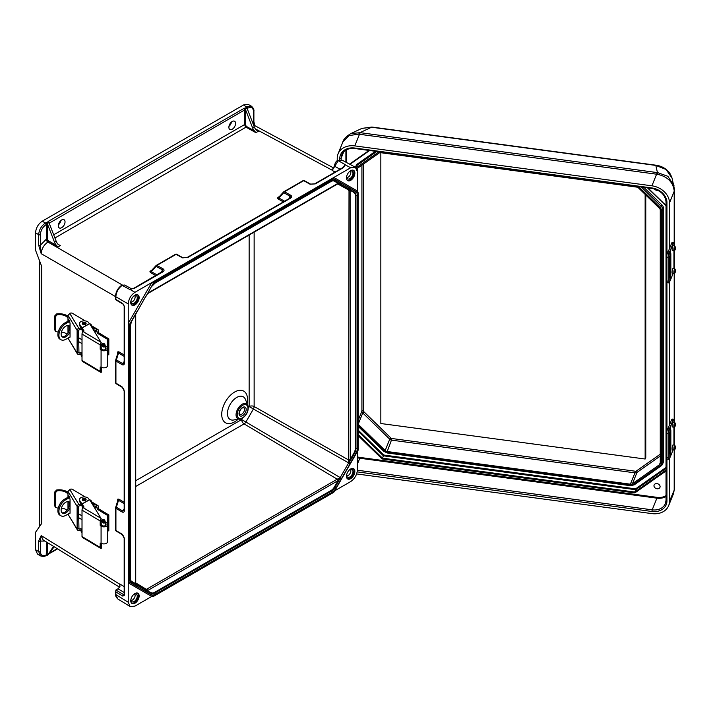 <?xml version="1.0" encoding="UTF-8"?>
<svg xmlns="http://www.w3.org/2000/svg" width="711" height="711" viewBox="0 0 711 711"><rect width="100%" height="100%" fill="white"/><g stroke="black" fill="none" stroke-linecap="round" stroke-linejoin="round"><path stroke-width="1.07" d="M346.737 475.855A3.813 2.204 120 0 0 348.15 475.499A3.813 2.204 120 0 0 350.496 472.548A3.813 2.204 120 0 0 350.452 469.429M346.755 474.344A4.453 2.568 120 0 0 347.217 476.894A4.453 2.568 120 0 0 349.83 476.983A4.453 2.568 120 0 0 352.834 472.682A4.453 2.568 120 0 0 351.59 469.322A4.453 2.568 120 0 0 349.83 469.713A4.453 2.568 120 0 0 349.145 470.193M350.665 468.984A5.937 3.431 120 0 0 346.79 474.219A5.937 3.431 120 0 0 347.697 478.974A5.937 3.431 120 0 0 350.665 478.681A5.937 3.431 120 0 0 354.54 473.455A5.937 3.431 120 0 0 353.634 468.691A5.937 3.431 120 0 0 350.665 468.984M347.306 478.681A5.937 3.431 120 0 0 349.83 478.192A5.937 3.431 120 0 0 353.58 473.348A5.937 3.431 120 0 0 353.18 468.505M117.857 500.428A1.191 0.684 180 0 0 117.537 500.037L117.919 499.069L118.995 499.211A1.191 0.693 -59.1 0 1 118.541 500.322L118.062 500.073L115.733 507.343M134.734 593.969A3.813 2.204 -60 0 1 134.788 597.089A3.813 2.204 -60 0 1 132.433 600.04A3.813 2.204 -60 0 1 131.028 600.395M133.437 594.734A4.453 2.568 -60 0 1 134.112 594.254A4.453 2.568 -60 0 1 135.872 593.863A4.453 2.568 -60 0 1 137.116 597.222A4.453 2.568 -60 0 1 134.112 601.524A4.453 2.568 -60 0 1 131.499 601.435A4.453 2.568 -60 0 1 131.037 598.884M134.948 603.221A5.937 3.431 -60 0 1 131.979 603.515A5.937 3.431 -60 0 1 131.073 598.76A5.937 3.431 -60 0 1 134.948 593.534A5.937 3.431 -60 0 1 137.916 593.241A5.937 3.431 -60 0 1 138.823 597.995A5.937 3.431 -60 0 1 134.948 603.221M137.472 593.045A5.937 3.431 -60 0 1 137.863 597.889A5.937 3.431 -60 0 1 134.112 602.741A5.937 3.431 -60 0 1 131.588 603.221M278.614 197.374A1.191 0.684 60 0 1 278.108 197.294L277.468 198.102A1.191 0.978 -177.9 0 0 278.41 197.72L278.854 198.014A1.191 0.693 -60.9 0 1 278.125 198.964L283.405 201.906M283.538 192.077L278.41 197.72M310.716 184.265A1.191 0.675 117.5 0 0 310.556 184.113L314.662 183.856A1.191 0.684 60 0 1 315.24 183.909L343.52 167.574L345.288 164.694L338.249 160.642L342.498 160.339L355.331 167.236L357.384 171.635L357.384 191.037L333.859 177.457L134.948 292.301C130.895 295.127 128.664 299.002 128.238 303.926L128.238 602.253L115.849 594.6L115.866 590.014L117.973 588.788L124.176 592.494M290.701 195.241L284.471 191.766A1.191 0.684 -120 0 0 283.893 191.712A1.191 0.684 -120 0 0 283.742 191.854A1.191 0.551 42.6 0 0 283.609 191.934A1.191 0.551 42.6 0 0 283.733 192.708L290.017 196.209L290.47 197.587L289.795 198.209A1.191 0.684 -120 0 1 290.372 198.262C291.901 197.214 292.034 196.227 290.772 195.276L290.701 195.241A1.191 0.693 119.1 0 0 289.972 196.183L289.084 198.627M350.452 171.102A3.813 2.204 -60 0 1 350.496 174.222A3.813 2.204 -60 0 1 348.15 177.172A3.813 2.204 -60 0 1 346.737 177.528M349.145 171.866A4.453 2.568 -60 0 1 349.83 171.387A4.453 2.568 -60 0 1 351.59 170.996A4.453 2.568 -60 0 1 352.834 174.355A4.453 2.568 -60 0 1 349.83 178.657A4.453 2.568 -60 0 1 347.217 178.568A4.453 2.568 -60 0 1 346.755 176.017M350.665 170.667A5.937 3.431 -60 0 1 353.634 170.373A5.937 3.431 -60 0 1 354.54 175.128A5.937 3.431 -60 0 1 350.665 180.354A5.937 3.431 -60 0 1 347.697 180.647A5.937 3.431 -60 0 1 346.79 175.893A5.937 3.431 -60 0 1 350.665 170.667M353.18 170.178A5.937 3.431 -60 0 1 353.58 175.022A5.937 3.431 -60 0 1 349.83 179.874A5.937 3.431 -60 0 1 347.306 180.354M232.23 121.474A4.746 2.737 -60 0 1 234.603 121.243A4.746 2.737 -60 0 1 235.332 125.047A4.746 2.737 -60 0 1 232.23 129.233A4.746 2.737 -60 0 1 229.857 129.464A4.746 2.737 -60 0 1 229.129 125.66A4.746 2.737 -60 0 1 232.23 121.474M231.475 122.016A4.746 2.737 -60 0 1 228.96 126.362M252.601 127.873A5.937 3.431 -120 0 0 254.476 130.922L246.859 126.682A1.778 1.031 60 0 1 245.579 124.487L245.615 109.858L252.601 127.873L254.28 126.905A5.937 3.431 60 0 0 256.156 129.953L258.413 131.224L256.164 129.971M53.681 234.799L244.735 124.487A2.373 1.369 -120 0 0 246.415 127.393A2.373 1.369 -120 0 0 246.45 127.411L255.889 132.673L254.476 130.922M150.821 271.38L151.256 270.855L150.821 271.38A1.191 0.978 2.1 0 1 149.888 271.762L150.545 272.624A1.191 0.693 119.1 0 0 151.274 271.673L150.821 271.38L155.958 265.736M134.503 288.248A1.191 0.684 60 0 0 133.926 288.204L162.89 271.247L162.437 269.869L156.153 266.367A1.191 0.551 -137.4 0 1 156.029 265.594A1.191 0.551 -137.4 0 1 156.162 265.514A1.191 0.684 60 0 1 156.304 265.372A1.191 0.684 60 0 1 156.882 265.425L163.192 268.936C164.445 269.878 164.312 270.873 162.792 271.922L134.503 288.248L129.446 289.306L122.159 285.395C118.31 288.302 116.213 292.097 115.849 296.78L115.849 299.429L122.861 303.624A1.191 0.693 120.9 0 0 123.101 304.166L115.52 299.633L115.52 296.3A1.191 0.684 180 0 0 115.849 296.78L128.238 303.926M162.215 271.869A1.191 0.684 60 0 1 162.792 271.922M117.857 353.109A1.191 0.684 0 0 0 117.537 352.709L117.919 351.749A1.191 0.978 57.9 0 1 118.062 352.754L118.541 352.994A1.191 0.693 120.9 0 0 118.995 351.892L117.919 351.749M115.733 360.024L118.062 352.754M131.028 302.068A3.813 2.204 120 0 0 132.433 301.713A3.813 2.204 120 0 0 134.788 298.762A3.813 2.204 120 0 0 134.734 295.643M131.037 300.557A4.453 2.568 120 0 0 131.499 303.108A4.453 2.568 120 0 0 134.112 303.206A4.453 2.568 120 0 0 137.116 298.896A4.453 2.568 120 0 0 135.872 295.536A4.453 2.568 120 0 0 134.112 295.936A4.453 2.568 120 0 0 133.437 296.407M134.948 304.895A5.937 3.431 120 0 0 138.823 299.669A5.937 3.431 120 0 0 137.916 294.914A5.937 3.431 120 0 0 134.948 295.207A5.937 3.431 120 0 0 131.073 300.433A5.937 3.431 120 0 0 131.979 305.197A5.937 3.431 120 0 0 134.948 304.895M131.588 304.895A5.937 3.431 120 0 0 134.112 304.415A5.937 3.431 120 0 0 137.863 299.571A5.937 3.431 120 0 0 137.472 294.718M61.67 227.698A4.746 2.737 120 0 0 64.772 223.521A4.746 2.737 120 0 0 64.043 219.717A4.746 2.737 120 0 0 61.67 219.948A4.746 2.737 120 0 0 58.569 224.134A4.746 2.737 120 0 0 59.297 227.938A4.746 2.737 120 0 0 61.67 227.698M58.4 224.836A4.746 2.737 120 0 0 60.915 220.481M47.521 224.223L54.516 242.238L56.196 241.269L49.201 223.254L47.984 222.525L47.486 224.258L47.486 238.852A1.778 1.031 -120 0 0 48.766 241.047L56.382 245.295L57.804 247.046L47.904 242.042C43.869 244.886 41.629 248.761 41.185 253.667L38.67 245.197A1.191 0.684 0 0 0 40.367 245.206L41.185 253.667L115.52 296.585M60.319 245.588L58.062 244.326L60.319 245.588L57.804 247.046M345.217 164.828L350.665 167.752L333.859 177.457L333.512 178.63L153.78 282.391L145.888 296.505L151.274 286.862A8.203 4.737 -60 0 1 155.371 282.525L331.921 180.603A1.191 0.684 60 0 1 331.673 181.145L155.131 283.067L331.077 181.483A6.532 3.768 -60 0 1 334.348 181.163L338.045 183.296A1.191 0.684 -120 0 1 337.796 183.847L147.604 293.652M153.78 282.391L151.754 282.596L128.238 323.336L129.073 325.185L129.073 581.962L128.238 582.851L151.754 596.431L134.948 606.128L130.122 606.554L128.238 602.253M333.423 168.507L338.249 160.642A1.191 0.729 -116.9 0 0 337.672 160.588L342.498 160.339M46.242 224.498C42.696 226.978 40.74 230.364 40.367 234.674L40.367 245.206L46.65 238.852L46.242 224.498A1.191 0.684 60 0 0 45.397 223.041L45.806 222.81A1.778 1.031 180 0 1 47.833 222.605M38.67 245.197L38.67 234.666L35.55 232.799L35.55 250.245L41.647 266.305L41.647 523.518L35.55 532.29L35.55 549.736L37.479 554.056L40.598 555.922C43.175 556.606 44.971 556.482 45.993 555.54A1.191 0.684 -120 0 0 46.242 554.998C42.696 556.615 40.74 555.487 40.367 551.612L40.367 541.08L41.185 535.605L38.67 541.071A1.191 0.684 -0 0 0 40.367 541.08L44.926 541.053M245.615 109.858L245.926 108.241L247.295 108.89L254.28 126.905M35.55 232.799C35.977 227.875 38.216 224.001 42.269 221.165L243.58 104.944L246.415 106.988A1.778 1.031 0 0 0 246.068 108.161M247.259 108.819L247.668 108.205C251.205 106.588 253.169 107.717 253.543 111.6A1.191 0.684 180 0 0 253.889 111.112C254.183 109.734 253.4 108.108 251.525 106.25L248.29 104.446L243.58 104.944M56.382 245.295A5.937 3.431 60 0 1 54.516 242.238M56.196 241.269A5.937 3.431 -120 0 0 58.062 244.326M40.367 234.674A1.191 0.684 0 0 1 38.67 234.666C39.096 229.742 41.345 225.867 45.397 223.041L42.269 221.165M124.718 285.031L122.159 285.395A1.191 0.64 -122.9 0 0 121.581 285.351L124.718 285.031L131.873 289.013L129.553 289.27M129.446 289.306L131.526 288.87M124.505 306.548L124.505 362.85C124.354 364.725 123.536 365.33 122.052 364.645L115.929 360.984A1.191 0.684 180 0 1 115.591 360.504A1.191 0.684 180 0 1 115.644 360.308A1.191 0.551 17.4 0 1 115.653 360.148A1.191 0.551 17.4 0 1 116.382 359.873L122.505 363.534L123.972 363.268L124.176 362.37L124.176 306.068A1.191 0.684 180 0 0 124.505 306.548L122.861 303.624M135.73 314.209L135.73 583.064A1.191 0.684 -0 0 1 135.383 583.553L136.752 584.984A1.191 0.969 120 0 1 136.752 586.282L131.686 583.349A8.203 4.737 120 0 1 129.989 579.598L129.989 326.5A8.203 4.737 -60 0 1 131.686 320.785L137.161 311.187M124.176 391.086L124.176 509.689A1.191 0.684 0 0 0 124.505 510.169L124.505 391.557A1.191 0.684 0 0 1 124.176 391.086L124.176 391.086C124.07 389.61 123.438 388.366 122.301 387.371L122.301 387.371A1.191 0.693 -59.1 0 1 122.052 386.828L124.505 391.557M124.505 362.85A1.191 0.684 180 0 1 124.176 362.37M116 383.505A1.191 1.129 59.5 0 1 115.671 382.936M290.372 198.262L187.66 257.569A1.191 0.684 -120 0 0 187.082 257.515L289.795 198.209M175.768 254.227A1.191 1.129 -179.5 0 1 176.426 254.218M149.888 271.762L150.528 270.953A1.191 0.684 -120 0 0 151.034 271.033M350.665 167.752L355.331 167.236M334.73 490.786L350.665 481.587C354.718 478.761 356.958 474.877 357.384 469.962L357.384 451.556M246.984 108.374L247.295 108.89M355.607 454.071L354.487 453.422L349.421 462.203L350.541 462.852L355.607 454.071A8.203 4.737 -60 0 0 357.304 448.357L357.304 195.258A8.203 4.737 120 0 0 355.607 191.499L350.105 188.202L358.22 192.894L358.22 449.663L350.105 463.732L348.674 462.905L348.568 459.519A1.191 0.684 180 0 0 350.23 459.51L349.012 462.248L350.541 462.852L350.141 463.652L348.674 462.905L253.4 409.003L245.89 422.014L340.196 477.57L348.666 462.897L340.196 477.57L341.591 478.467L340.178 477.632L337.618 478.983A1.191 0.578 67 0 1 338.294 480.343L338.045 480.618A1.191 0.684 60 0 0 337.218 479.178L146.75 589.143A1.191 0.684 60 0 1 147.577 590.583L338.045 480.618L334.348 487.026A6.532 3.768 120 0 1 331.077 490.474L154.536 592.396A6.532 3.768 -60 0 1 151.274 592.725L146.199 590.441A1.191 1.164 -134.2 0 0 145.835 590.183L136.636 584.869A1.191 0.444 -48.5 0 1 136.699 584.904L135.748 583.367A1.191 0.578 -6.8 0 0 135.694 583.233M358.22 192.894L357.384 191.037L333.859 177.457M331.673 181.145L333.903 180.523A7.092 4.088 -60 0 1 334.908 180.843L339.974 183.767A1.191 0.444 108.5 0 1 339.876 183.758A1.191 0.444 108.5 0 1 339.805 183.722L349.012 189.037L348.568 459.519M253.525 124.949L333.708 168M251.525 106.25L246.824 106.748A1.191 0.684 60 0 1 247.668 108.205M345.288 164.694L342.56 167.752M253.889 111.112L253.889 121.643A1.191 0.684 180 0 1 253.543 122.123L254.707 125.509M350.114 190.13L349.421 189.224A1.191 1.164 -165.8 0 1 349.012 189.037A1.191 0.951 140.1 0 0 350.541 188.575A1.191 0.969 -60 0 1 349.421 189.224L354.487 192.148A7.092 4.088 -60 0 1 355.953 195.392L355.953 448.49L355.278 448.552A6.532 3.768 120 0 1 353.927 453.103L350.23 459.51L350.114 190.13A1.191 0.782 -171.8 0 1 348.594 189.935L337.654 183.927M333.512 178.63L341.591 183.296A1.191 0.969 118.3 0 1 340.187 183.856L348.719 188.779A1.191 0.969 121.7 0 0 350.141 188.228M341.591 183.296L341.093 183.118A1.191 0.969 120 0 1 339.974 183.767L338.045 183.296L147.95 293.048M331.921 180.603A8.203 4.737 120 0 1 336.019 180.194L341.093 183.118A1.191 0.951 99.9 0 1 340.045 183.802L340.187 183.856A1.191 0.969 118.3 0 1 340.178 183.847L340.196 183.856A0.595 0.489 -60 0 0 340.196 183.856A1.191 0.969 120 0 0 341.627 183.314L350.105 188.202A1.191 0.969 120 0 1 348.674 188.753A0.595 0.489 -60 0 0 348.666 188.744L339.343 183.625M355.607 191.499A1.191 0.969 120 0 1 354.487 192.148A0.595 0.489 -60 0 0 353.927 192.468L350.23 190.335A1.191 0.684 180 0 1 348.568 190.344M332.881 168.569A1.191 0.871 -100.4 0 0 333.308 168.658L332.215 170.356M340 169.227L334.712 166.285A1.191 0.631 -176.5 0 1 334.366 165.805C335.263 162.535 336.374 160.793 337.672 160.588M345.235 164.748L342.942 167.529A1.191 0.684 60 0 1 343.52 167.574M304.006 180.558A1.191 1.129 0.5 0 0 303.357 180.567M350.141 463.652L333.512 492.456L333.859 491.292L333.512 492.456L153.78 596.227L145.702 591.561A1.191 0.969 -61.7 0 0 145.462 590.059L136.93 585.126A1.191 0.969 -58.3 0 1 136.939 585.135L136.939 585.135A0.595 0.489 120 0 1 136.939 585.135L136.823 585.029A1.191 0.951 -39.9 0 0 136.725 584.94M54.187 546.777L47.833 555.051L53.494 546.35M119.777 584.202L119.688 584.149A1.191 0.684 180 0 1 119.777 584.202L119.83 586.788L117.973 588.788M47.833 555.051L47.486 542.635M151.754 596.431L153.78 596.227M146.75 589.143L145.835 590.183A1.191 0.951 -80.1 0 1 146.199 591.739L151.274 594.663A8.203 4.737 120 0 0 155.371 594.254L331.921 492.332A1.191 0.684 -120 0 0 331.362 491.088L331.077 490.474M119.572 587.206L43.087 539.907L41.185 535.605L119.688 584.149L120.008 586.317M38.67 541.071L38.67 551.603L40.598 555.922M130.122 606.554L117.724 598.893L115.849 594.6A1.191 0.684 180 0 1 115.52 594.12L115.866 590.014M124.176 509.689L123.972 510.596L122.505 510.862L116.382 507.192A1.191 0.551 -162.6 0 0 115.653 507.476A1.191 0.551 -162.6 0 0 115.644 507.627A1.191 0.684 0 0 0 115.591 507.832A1.191 0.684 0 0 0 115.929 508.303L122.052 511.964C123.536 512.649 124.354 512.044 124.505 510.169M135.73 582.904L146.404 589.375A1.191 0.782 51.8 0 1 147.337 590.592M131.686 583.349A1.191 0.969 -60 0 0 131.686 582.06L136.752 584.984A1.191 0.444 -48.5 0 0 136.699 584.904A1.191 1.191 0 0 1 136.823 585.029A1.191 0.951 -39.9 0 1 136.752 586.282L137.152 586.628A1.191 0.969 -58.3 0 0 136.939 585.135A1.191 0.969 -60 0 1 137.196 586.646L129.073 581.962M135.517 583.767A1.191 0.578 -6.8 0 0 135.748 583.367L135.73 583.064M124.505 595.178A1.191 0.684 180 0 1 124.176 594.707L124.176 538.405A1.191 0.684 180 0 0 124.505 538.885L124.505 595.178L122.861 596.129A1.191 0.693 -59.1 0 1 123.714 594.689L115.875 590.006M115.671 530.255A1.191 1.129 -120.5 0 0 116 530.824M118.062 500.073L117.813 500.713L118.062 500.073A1.191 0.978 -122.1 0 0 117.919 499.069M155.371 594.254A1.191 0.684 -120 0 0 154.811 593.018L331.362 491.088A7.092 4.088 120 0 0 334.908 487.346L339.974 478.574L338.294 480.343M341.591 478.467L341.093 479.214L339.805 478.192L341.093 479.214L336.019 487.995A8.203 4.737 -60 0 1 331.921 492.332M350.114 459.866A1.191 0.578 173 0 1 348.594 459.964L254.138 406.523L254.138 232.142M657.035 488.768A3.146 2.497 -158 0 0 659.95 487.373A3.146 2.497 -158 0 0 657.035 483.631A3.146 2.497 -158 0 0 654.12 485.018A3.146 2.497 -158 0 0 657.035 488.768M658.093 190.424A3.146 2.497 22 0 1 657.035 190.441A3.146 2.497 22 0 1 654.502 188.975M636.985 186.442L659.399 208.252A2.968 2.364 22 0 1 660.252 210.074L660.252 463.172A2.968 2.364 -158 0 1 660.11 463.892A2.968 2.364 -158 0 1 659.399 464.763L632.426 483.756L637.003 472.415L660.252 456.044M660.252 454.196L636.452 470.949A1.778 1.413 -158 0 1 635.225 471.206L392.054 438.536L387.211 451.521L630.381 484.191A2.968 2.364 -158 0 0 632.426 483.756M387.211 451.521A2.968 2.364 22 0 1 385.166 450.534L358.22 424.325M380.607 151.994L358.184 167.778A2.968 2.364 -158 0 0 357.482 168.658A2.968 2.364 -158 0 0 357.34 169.378L357.34 170.818M643.908 187.375L661.923 204.892A5.341 4.248 22 0 1 663.452 208.181L663.452 461.279L662.83 462.808A1.191 0.684 180 0 1 661.408 463.323L661.408 210.234A4.15 3.306 22 0 0 660.217 207.674L638.62 186.664M674.188 245.882L674.188 191.295L669.495 202.919A18.042 14.344 -158 0 0 651.925 185.82L354.798 145.897L359.482 134.272A11.874 2.195 -82.3 0 1 360.317 132.69L350.95 133.526L361.908 128.389L371.577 127.233A4.746 0.88 -82.3 0 1 371.88 127.038L656.129 165.228C660.599 165.85 664.447 167.689 667.673 170.764C669.291 172.035 670.757 174.515 672.064 178.185L666.074 169.476L655.826 165.423A4.746 0.88 -82.3 0 1 656.129 165.228M674.49 245.917L674.49 189.739A11.874 6.852 -0 0 1 674.188 191.295L674.17 190.575C672.917 181.927 667.353 176.506 657.453 174.311L358.646 134.166L349.057 135.588L342.8 142.129L338.063 153.887A18.042 14.344 22 0 0 337.227 158.269L337.227 160.846M669.495 458.346L669.495 501.237A18.042 14.344 22 0 1 668.66 505.628A18.042 14.344 22 0 1 651.925 513.609L356.638 473.935M669.495 202.919L669.495 248.53M669.495 281.885L669.495 425M338.063 153.887A18.042 14.344 22 0 1 354.798 145.897M657.453 174.311A11.874 0.471 -85.1 0 1 657.737 172.64L667.896 176.328L674.072 185.829M663.452 208.181L662.83 209.718L662.83 462.808A5.341 4.248 22 0 1 662.581 464.105L663.203 462.577A5.341 4.248 -158 0 0 663.452 461.279M357.437 163.983A5.341 4.248 -158 0 0 356.167 165.565L355.544 167.103A5.341 4.248 22 0 1 356.824 165.521L357.437 163.983L375.452 151.301M674.17 190.575A11.874 5.297 -0.8 0 0 674.49 189.313L672.073 178.194M358.646 134.166A11.874 3.866 -79.5 0 1 360.033 132.637L371.577 127.233L655.826 165.423L657.444 172.613L360.317 132.69M669.495 501.237L674.17 490.306L673.397 493.878L668.66 505.628M358.22 431.319L383.416 455.822L635.687 489.719L634.745 492.056L382.474 458.16L383.789 455.04L358.22 430.173M674.17 490.306A11.874 8.248 1 0 0 674.49 488.501L674.49 488.501A11.874 8.248 1 0 0 674.49 488.253M666.038 468.353L635.687 489.719L635.581 488.866L383.789 455.04M358.22 434.572L382.474 458.16L382.1 458.95L634.852 492.91L634.745 492.056L666.038 470.024M672.997 422.183A2.409 0.444 97.7 0 0 672.428 423.436A2.409 0.444 97.7 0 0 672.126 425.933A2.409 0.444 97.7 0 0 672.357 426.964L674.117 427.204A2.409 0.444 -82.3 0 1 673.886 426.165A2.409 0.444 -82.3 0 1 674.188 423.676A2.409 0.444 -82.3 0 1 674.757 422.423L672.997 422.183M674.757 445.193L672.997 444.953A2.409 0.444 97.7 0 0 672.428 446.206A2.409 0.444 97.7 0 0 672.126 448.703A2.409 0.444 97.7 0 0 672.357 449.734L674.117 449.974A2.409 0.444 -82.3 0 1 673.886 448.943A2.409 0.444 -82.3 0 1 674.188 446.446A2.409 0.444 -82.3 0 1 674.757 445.193L675.45 446.57C675.397 448.845 674.952 449.983 674.117 449.974M670.5 453.111L669.789 454.338L669.451 453.191L669.451 433.648L670.5 429.622A2.64 0.489 97.7 0 1 670.606 429.577A2.64 0.489 97.7 0 1 670.855 430.706L670.855 450.25A2.64 0.489 97.7 0 1 670.5 453.111L670.5 456.373L673.104 449.903A3.768 0.693 97.7 0 0 673.13 449.841M668.127 433.834L666.696 433.559A3.768 0.96 -79.3 0 1 667.869 428.422L669.3 428.689A3.768 0.96 100.7 0 0 668.127 433.834L668.127 457.688A3.768 0.96 100.7 0 0 668.598 459.324A3.768 0.96 100.7 0 0 669.3 458.702L669.789 457.831A30.146 17.411 -0 0 0 670.5 456.373M673.948 445.086A3.768 0.693 97.7 0 0 673.957 444.713L673.957 427.178M673.601 419.241A3.768 0.693 97.7 0 0 673.104 419.899L671.637 419.703A3.768 0.693 -82.3 0 1 672.135 419.046L673.601 419.241A3.768 0.693 97.7 0 1 673.957 420.859L673.957 422.316M669.3 428.689L669.789 427.826A30.146 17.411 -0 0 0 670.5 426.36L673.104 419.899M671.637 419.703L669.024 426.165A28.644 16.54 180 0 1 668.358 427.551L667.869 428.422M668.598 459.324L667.167 459.057A3.768 0.96 -79.3 0 1 666.696 457.422L668.127 457.688M666.696 433.559L666.696 457.422M86.075 323.461A1.884 1.084 180 0 1 86.093 323.594A1.884 1.084 180 0 1 84.911 324.607A1.884 1.084 180 0 1 82.849 324.349A1.884 1.084 180 0 1 82.325 323.594A1.884 1.084 180 0 1 82.334 323.461M57.227 314.76L55.431 316.653L54.8 315.862L56.587 313.951L57.227 314.76A9.261 5.35 0 0 1 67.812 317.853L67.972 317.808M77.108 353.091A1.884 1.449 148.7 0 0 77.277 353.714L67.98 338.107L77.108 353.091L77.108 330.322L67.98 315.329L67.98 321.221M67.98 332.979L67.98 325.514M67.038 334.268A9.261 5.35 0 0 0 61.439 332.001M58.266 331.886A9.261 5.35 0 0 0 57.227 331.993L55.431 330.802L55.671 331.53L54.8 330.011L54.8 315.862M54.8 330.011L55.431 330.802L55.431 316.653M67.98 316.288A10.772 6.221 0 0 0 56.587 313.951M67.98 315.329L70.371 313.124A1.884 1.084 180 0 1 72.549 313.347L85.204 320.919M88.982 323.167L90.653 324.172A1.884 1.084 180 0 1 91.079 324.572L93.932 329.246A1.884 1.084 180 0 1 94.039 329.611A1.884 1.084 180 0 1 93.665 330.251M83.294 330.979L80.947 329.237L81.241 328.224L79.721 325.736A4.746 2.737 180 0 1 79.454 324.829L79.454 323.594A4.746 2.737 180 0 1 83.409 320.892A4.746 2.737 180 0 1 88.688 322.687L89.328 323.745M94.039 330.855A1.884 1.084 0 0 0 94.039 330.837L94.039 329.611M81.241 328.224L83.64 331.548M105.219 346.701L106.677 346.47L107.423 348.052A3.768 2.177 180 0 1 107.557 348.63A3.768 2.177 180 0 1 105.201 350.647A3.768 2.177 180 0 1 101.078 350.141L100.198 349.243L100.198 344.897L82.014 334.028A1.884 1.111 -59.1 0 1 83.374 331.735L100.98 342.258L101.282 348.639L102.162 349.536A2.257 1.306 0 0 0 104.633 349.839A2.257 1.306 0 0 0 106.046 348.63A2.257 1.306 0 0 0 105.966 348.283L105.219 346.701L105.219 349.634M101.282 367.285L101.282 372.262A1.884 1.111 120.9 0 1 100.58 372.226A1.884 1.111 120.9 0 1 100.198 371.364L100.198 367.018L101.078 367.169A3.768 2.177 0 0 0 105.201 367.676A3.768 2.177 0 0 0 107.557 365.658L107.557 348.63M100.58 372.226L82.405 361.357A1.884 1.111 -59.1 0 1 82.014 360.495L100.198 371.364M82.014 334.028L82.014 360.495M83.383 331.726L83.374 331.735A1.813 1.049 180 0 0 83.934 330.979A1.813 1.049 180 0 0 83.827 330.633L79.721 324.5A4.746 2.737 180 0 1 79.454 323.594M100.98 342.258L89.666 323.683L82.014 327.967M80.423 353.962L82.014 356.886M82.121 355.829L82.014 355.287M82.014 354.647L81.241 354.069L81.987 355.296M81.241 354.069L80.947 352.62L82.014 353.42M77.277 353.714A1.884 1.449 148.7 0 0 78.885 354.274L80.947 353.856M78.53 352.327L78.957 353.029L80.947 352.62M78.957 353.029L78.53 330.1L80.947 329.237M69.687 313.311L78.885 328.42L80.947 328.002M78.885 328.42A1.884 1.449 148.7 0 0 77.108 330.322M68.22 321.079L68.887 319.71L70.042 323.087L70.042 337.121L69.296 337.37M68.22 332.561L68.22 325.531M68.22 320.101L68.887 319.71L68.22 320.101M70.042 337.121L69.376 337.512L70.042 337.138M78.53 341.538L82.014 343.626M69.42 327.318L69.42 329.193M101.282 342.791A1.884 1.111 120.9 0 0 100.198 344.897M104.517 346.746A1.884 1.067 -119.1 0 0 104.828 346.666A1.884 1.067 -119.1 0 0 105.121 345.164A1.884 1.067 -119.1 0 0 103.913 343.484A1.884 1.067 -119.1 0 0 102.988 343.377A1.884 1.067 -119.1 0 0 102.757 343.6M68.62 325.602A6.541 3.839 -59.1 0 1 69.491 328.215A6.541 3.839 -59.1 0 1 66.905 334.419A6.541 3.839 -59.1 0 1 61.99 336.694M70.042 326.722A6.541 3.839 120.9 0 0 69.189 325.851A6.541 3.839 120.9 0 0 64.052 327.513A6.541 3.839 120.9 0 0 61.128 334.09A6.541 3.839 120.9 0 0 62.47 337.076A6.541 3.839 120.9 0 0 70.042 331.513M82.014 339.769L78.53 337.689M107.734 339.467L97.256 333.201L98.34 332.597L108.819 338.863L107.734 339.467L107.557 355.038M97.256 333.201L96.936 330.917L94.803 332.117M69.34 320.457L64.781 322.998L65.83 323.621A9.607 5.644 120.9 0 0 58.924 335.316A9.607 5.644 120.9 0 0 60.906 339.707A9.607 5.644 120.9 0 0 65.83 339.307L70.042 336.961M108.819 338.863L108.819 354.54L107.734 355.145M60.906 339.707L59.857 339.085A9.607 5.644 -59.1 0 1 57.875 334.685A9.607 5.644 -59.1 0 1 64.781 322.998M65.83 323.621L69.767 321.434M98.34 332.597L98.34 330.446A1.884 1.111 120.9 0 0 97.958 329.584A1.884 1.111 120.9 0 0 96.989 329.664L92.572 327.024M94.243 331.193L96.989 329.664M672.997 245.722A2.409 0.444 97.7 0 0 672.428 246.975A2.409 0.444 97.7 0 0 672.126 249.463A2.409 0.444 97.7 0 0 672.357 250.503L674.117 250.734A2.409 0.444 -82.3 0 1 673.886 249.703A2.409 0.444 -82.3 0 1 674.188 247.206A2.409 0.444 -82.3 0 1 674.757 245.953L672.997 245.722M674.757 268.731L672.997 268.491A2.409 0.444 97.7 0 0 672.428 269.745A2.409 0.444 97.7 0 0 672.126 272.242A2.409 0.444 97.7 0 0 672.357 273.273L674.117 273.513A2.409 0.444 -82.3 0 1 673.886 272.473A2.409 0.444 -82.3 0 1 674.188 269.984A2.409 0.444 -82.3 0 1 674.757 268.731L675.45 270.1C675.397 272.375 674.952 273.513 674.117 273.513M670.5 276.65L669.789 277.868L669.451 276.73L669.451 257.178L670.5 253.152A2.64 0.489 97.7 0 1 670.606 253.107A2.64 0.489 97.7 0 1 670.855 254.245L670.855 273.788A2.64 0.489 97.7 0 1 670.5 276.65L670.5 279.903L673.104 273.442A3.768 0.693 97.7 0 0 673.13 273.38M668.127 257.364L666.696 257.098A3.768 0.96 -79.3 0 1 667.869 251.952L669.3 252.227A3.768 0.96 100.7 0 0 668.127 257.364L668.127 281.227A3.768 0.96 100.7 0 0 668.598 282.862A3.768 0.96 100.7 0 0 669.3 282.231L669.789 281.369A30.146 17.411 -0 0 0 670.5 279.903M673.948 268.616A3.768 0.693 97.7 0 0 673.957 268.243L673.957 250.716M673.601 242.771A3.768 0.693 97.7 0 0 673.104 243.429L671.637 243.233A3.768 0.693 -82.3 0 1 672.135 242.575L673.601 242.771A3.768 0.693 97.7 0 1 673.957 244.388L673.957 245.846M669.3 252.227L669.789 251.356A30.146 17.411 -0 0 0 670.5 249.899L673.104 243.429M671.637 243.233L669.024 249.703A28.644 16.54 180 0 1 668.358 251.09L667.869 251.952M668.598 282.862L667.167 282.587A3.768 0.96 -79.3 0 1 666.696 280.952L668.127 281.227M666.696 257.098L666.696 280.952M86.075 499.522A1.884 1.084 180 0 1 86.093 499.664A1.884 1.084 180 0 1 84.911 500.668A1.884 1.084 180 0 1 82.849 500.42A1.884 1.084 180 0 1 82.325 499.664A1.884 1.084 180 0 1 82.334 499.522M57.227 490.821L55.431 492.714L54.8 491.923L56.587 490.021L57.227 490.821A9.261 5.35 0 0 1 67.812 493.923L67.972 493.869M77.108 529.162A1.884 1.449 148.7 0 0 77.277 529.775L67.98 514.177L77.108 529.162L77.108 506.383L67.98 491.39L67.98 497.282M67.98 509.049L67.98 501.575M67.038 510.329A9.261 5.35 0 0 0 61.439 508.063M58.266 507.956A9.261 5.35 0 0 0 57.227 508.054L55.431 506.872L55.671 507.592L54.8 506.081L54.8 491.923M54.8 506.081L55.431 506.872L55.431 492.714M67.98 492.35A10.772 6.221 0 0 0 56.587 490.021M67.98 491.39L70.371 489.186A1.884 1.084 180 0 1 72.549 489.408L85.204 496.98M88.982 499.238L90.653 500.242A1.884 1.084 180 0 1 91.079 500.633L93.932 505.317A1.884 1.084 180 0 1 94.039 505.672A1.884 1.084 180 0 1 93.665 506.321M83.294 507.041L80.947 505.299L81.241 504.286L79.721 501.797A4.746 2.737 180 0 1 79.454 500.891L79.454 499.664A4.746 2.737 180 0 1 83.409 496.953A4.746 2.737 180 0 1 88.688 498.749L89.328 499.815M94.039 506.925A1.884 1.084 0 0 0 94.039 506.907L94.039 505.672M81.241 504.286L83.64 507.61M105.219 522.763L106.677 522.532L107.423 524.123A3.768 2.177 180 0 1 107.557 524.691A3.768 2.177 180 0 1 105.201 526.709A3.768 2.177 180 0 1 101.078 526.202L100.198 525.305L100.198 520.967L82.014 510.089A1.884 1.111 -59.1 0 1 83.374 507.796L100.98 518.328L101.282 524.7L102.162 525.598A2.257 1.306 0 0 0 104.633 525.9A2.257 1.306 0 0 0 106.046 524.691A2.257 1.306 0 0 0 105.966 524.345L105.219 522.763L105.219 525.696M101.282 543.355L101.282 548.332A1.884 1.111 120.9 0 1 100.58 548.288A1.884 1.111 120.9 0 1 100.198 547.426L100.198 543.08L101.078 543.24A3.768 2.177 0 0 0 105.201 543.746A3.768 2.177 0 0 0 107.557 541.729L107.557 524.691M100.58 548.288L82.405 537.418A1.884 1.111 -59.1 0 1 82.014 536.556L100.198 547.426M82.014 510.089L82.014 536.556M83.383 507.796L83.374 507.796A1.813 1.049 180 0 0 83.934 507.041A1.813 1.049 180 0 0 83.827 506.694L79.721 500.571A4.746 2.737 180 0 1 79.454 499.664M100.98 518.328L89.666 499.753L82.014 504.028M80.423 530.024L82.014 532.948M82.121 531.899L82.014 531.348M82.014 530.708L81.241 530.139L81.987 531.366M81.241 530.139L80.947 528.691L82.014 529.482M77.277 529.775A1.884 1.449 148.7 0 0 78.885 530.335L80.947 529.917M78.53 528.389L78.957 529.091L80.947 528.691M78.957 529.091L78.53 506.161L80.947 505.299M69.687 489.381L78.885 504.49L80.947 504.072M78.885 504.49A1.884 1.449 148.7 0 0 77.108 506.383M68.22 497.14L68.887 495.771L70.042 499.149L70.042 513.182L69.296 513.44M68.22 508.632L68.22 501.593M68.22 496.171L68.887 495.771L68.22 496.171M70.042 513.182L69.376 513.573L70.042 513.209M78.53 517.608L82.014 519.688M69.42 503.379L69.42 505.254M101.282 518.852A1.884 1.111 120.9 0 0 100.198 520.967M104.517 522.816A1.884 1.067 -119.1 0 0 104.828 522.727A1.884 1.067 -119.1 0 0 105.121 521.225A1.884 1.067 -119.1 0 0 103.913 519.545A1.884 1.067 -119.1 0 0 102.988 519.439A1.884 1.067 -119.1 0 0 102.757 519.661M68.62 501.673A6.541 3.839 -59.1 0 1 69.491 504.277A6.541 3.839 -59.1 0 1 66.905 510.489A6.541 3.839 -59.1 0 1 61.99 512.764M70.042 502.793A6.541 3.839 120.9 0 0 69.189 501.913A6.541 3.839 120.9 0 0 64.052 503.575A6.541 3.839 120.9 0 0 61.128 510.151A6.541 3.839 120.9 0 0 62.47 513.146A6.541 3.839 120.9 0 0 70.042 507.574M82.014 515.839L78.53 513.751M107.734 515.528L97.256 509.272L98.34 508.667L108.819 514.924L107.734 515.528L107.557 531.108M97.256 509.272L96.936 506.987L94.803 508.178M69.34 496.527L64.781 499.06L65.83 499.691A9.607 5.644 120.9 0 0 58.924 511.378A9.607 5.644 120.9 0 0 60.906 515.768A9.607 5.644 120.9 0 0 65.83 515.368L70.042 513.022M108.819 514.924L108.819 530.61L107.734 531.215M60.906 515.768L59.857 515.146A9.607 5.644 -59.1 0 1 57.875 510.756A9.607 5.644 -59.1 0 1 64.781 499.06M65.83 499.691L69.767 497.496M98.34 508.667L98.34 506.508A1.884 1.111 120.9 0 0 97.958 505.645A1.884 1.111 120.9 0 0 96.989 505.725L92.572 503.086M94.243 507.263L96.989 505.725M645.784 195.001L645.784 457.413L645.135 459.022L380.838 423.516L380.838 152.714L637.803 187.242M645.135 194.37L645.135 459.022M381.105 152.065L380.838 152.714M242.175 418.361A8.648 4.995 -60 0 1 239.998 419.152A8.648 4.995 -60 0 1 236.159 413.491A8.648 4.995 -60 0 1 242.175 404.23A8.648 4.995 -60 0 1 247.89 405.474C248.939 410.496 247.09 414.771 242.353 418.308L241.633 419.561L135.73 480.707M242.602 417.766A7.625 4.399 120 0 0 247.988 408.425A7.625 4.399 120 0 0 242.602 405.314A7.625 4.399 120 0 0 237.207 414.655A7.625 4.399 120 0 0 242.602 417.766M242.602 407.421A5.048 2.915 -60 0 1 246.166 409.483A5.048 2.915 -60 0 1 242.602 415.659A5.048 2.915 -60 0 1 239.029 413.598A5.048 2.915 -60 0 1 242.602 407.421M241.758 414.202A3.857 2.231 120 0 0 244.282 410.807A3.857 2.231 120 0 0 243.686 407.714L242.353 407.963C238.976 409.776 239.154 415.739 239.829 414.397A3.857 2.231 120 0 0 241.758 414.202M237.918 419.437A18.246 10.532 -60 0 1 234.621 421.836A18.246 10.532 -60 0 1 221.725 414.389A18.246 10.532 -60 0 1 234.621 392.037A18.246 10.532 -60 0 1 247.099 403.537M247.89 405.474L245.384 399.333A13.109 7.563 120 0 0 236.719 397.449A13.109 7.563 120 0 0 227.609 411.465A13.109 7.563 120 0 0 233.412 420.05L242.353 418.308M284.596 201.213L278.854 198.014L283.733 192.708A1.191 0.693 119.1 0 1 284.471 191.766L303.677 180.674L309.916 184.149A1.191 0.693 119.1 0 1 310.511 184.087A1.191 0.693 119.1 0 0 310.511 184.087L310.556 184.113A1.191 0.675 117.5 0 0 309.987 184.185L315.24 183.909M290.017 196.209A1.191 0.72 -59.2 0 1 290.772 195.276M49.166 223.183L244.735 109.894L244.735 124.487L245.579 124.487M163.192 268.936A1.191 0.72 120.8 0 0 162.437 269.869M187.66 257.569L182.336 257.809A1.191 0.693 -60.9 0 1 182.923 257.746A1.191 0.693 -60.9 0 1 182.949 257.764L182.967 257.773A1.191 0.675 -62.5 0 1 183.127 257.924M182.407 257.844A1.191 0.675 -62.5 0 1 182.967 257.773L176.684 254.271A1.191 0.693 -60.9 0 1 176.843 254.422M135.383 314.813L135.383 583.553L131.686 581.411A6.532 3.768 -60 0 1 130.335 578.425M155.816 275.566L150.545 272.624M150.528 270.953L151.763 270.233M278.125 198.964L277.468 198.102M279.343 196.574L278.108 197.294M332.188 170.427L335.103 172.053M255.302 128.86L332.188 170.205M255.889 132.673L258.413 131.224M246.859 126.682A1.778 1.031 60 0 1 246.833 126.674L54.916 237.989M46.188 239.118A2.373 1.369 -120 0 0 47.904 242.042L122.274 284.978M248.335 407.954L249.143 406.55L249.143 235.021M40.367 551.612A1.191 0.684 0 0 1 38.67 551.603L35.55 549.736M124.176 586.628L119.688 583.944M117.537 500.037L117.537 501.459M124.176 502.313L118.995 499.211M117.537 354.14L117.537 352.709M118.995 351.892L124.176 354.985M47.984 222.525A1.778 1.031 180 0 1 48.33 221.352L243.9 108.445A1.778 1.031 0 0 1 245.926 108.241M182.336 257.809L176.097 254.334L156.882 265.425A1.191 0.693 -60.9 0 0 156.153 266.367L151.274 271.673L157.015 274.873M129.686 289.261L134.948 292.301M124.176 356.371L118.541 352.994L116.382 359.873A1.191 0.693 -59.1 0 0 115.929 360.984L115.929 383.167L122.052 386.828M124.505 538.885L122.052 534.148L115.929 530.486L115.929 508.303A1.191 0.693 120.9 0 1 116.382 507.192L118.541 500.322L124.176 503.69M115.849 591.943L122.861 596.129M122.052 364.645A1.191 0.693 -59.1 0 1 122.505 363.534L124.176 361.552M161.504 272.286L162.392 269.842A1.191 0.693 -60.9 0 1 163.121 268.9M137.152 311.205L129.073 325.185M137.152 586.628L145.666 591.543A1.191 0.969 -60 0 0 145.417 590.032A0.595 0.489 120 0 1 145.417 590.023L136.316 584.513M48.766 241.047L48.357 241.776A2.373 1.369 60 0 1 46.65 238.852L47.486 238.852M48.33 221.352A1.191 0.684 -120 0 1 49.166 222.81L49.032 222.934M47.486 224.258L46.65 224.258A1.191 0.684 -120 0 0 45.806 222.81M129.989 579.598A1.191 0.684 0 0 0 130.335 579.11L130.913 581.358A7.092 4.088 -60 0 0 131.686 582.06A0.595 0.489 120 0 1 131.686 581.411M129.989 326.5A1.191 0.684 0 0 0 130.335 326.02L130.335 579.11M131.686 320.785L130.335 326.02M145.666 296.46L137.383 311.24L146.066 295.829M146.199 295.634L146.315 295.865A1.191 1.191 0 0 0 146.395 295.749L151.274 286.862L155.131 283.067A1.191 0.684 60 0 0 155.371 282.525M150.972 271.095L156.029 265.594A1.191 1.191 0 0 1 156.304 265.372L175.519 254.28A1.191 1.191 0 0 1 176.684 254.271A1.191 0.693 -60.9 0 0 176.097 254.334A1.191 0.684 -120 0 0 175.519 254.28A1.191 0.684 -120 0 0 175.368 254.431M115.644 382.491A1.191 0.684 -0 0 0 115.591 382.687A1.191 0.684 -0 0 0 115.929 383.167A1.191 0.693 -59.1 0 0 116.169 383.709A1.191 0.693 -59.1 0 0 116.382 383.771M122.505 387.433A1.191 0.693 -59.1 0 1 122.301 387.371L116.169 383.709A1.191 1.191 0 0 1 115.591 382.687L115.591 360.504A1.191 1.191 0 0 1 115.653 360.148L117.884 353.029M245.579 109.894L244.735 109.894A1.191 0.684 -120 0 0 243.9 108.445M353.927 192.468A6.532 3.768 -60 0 1 355.278 195.463L355.278 448.552M253.543 111.6L253.543 122.123L252.263 121.697M254.138 406.523A3.564 2.053 0 0 0 249.143 406.55L253.4 409.003A3.564 2.009 119.5 0 0 254.138 406.523M357.304 195.258A1.191 0.684 180 0 1 355.953 195.392L355.278 195.463M336.019 180.194A1.191 0.969 120 0 1 334.908 180.843A0.595 0.489 -60 0 0 334.348 181.163M247.117 108.561L247.259 108.445A1.191 0.684 -120 0 0 246.415 106.988M357.304 448.357A1.191 0.684 180 0 1 355.953 448.49A7.092 4.088 120 0 1 354.487 453.422L353.927 453.103M337.796 183.847L339.876 183.758A1.191 1.191 0 0 0 340.045 183.802A1.191 0.951 99.9 0 1 339.911 183.767M302.948 180.772A1.191 0.684 60 0 1 303.099 180.621A1.191 0.684 60 0 1 303.677 180.674A1.191 0.693 119.1 0 1 304.272 180.612A1.191 1.191 0 0 0 303.099 180.621L283.893 191.712A1.191 1.191 0 0 0 283.609 191.934L278.561 197.436M304.424 180.763A1.191 0.693 119.1 0 0 304.272 180.612L310.511 184.087M145.702 591.561L146.199 591.739A1.191 0.969 -60 0 0 146.199 590.441L151.274 593.365A0.595 0.489 120 0 1 151.274 592.725M46.65 542.111L46.242 554.998M57.227 548.652L49.894 552.891M337.218 479.178L244.104 423.898L135.73 486.466M124.176 508.872L122.505 510.862A1.191 0.693 120.9 0 0 122.052 511.964M241.633 419.561A3.564 2.053 -120 0 0 244.104 423.898A3.564 2.009 -59.5 0 0 245.89 422.014L241.633 419.561M154.536 592.396L154.811 593.018A7.092 4.088 -60 0 1 151.274 593.365A1.191 0.969 -60 0 1 151.274 594.663M47.486 554.767L46.65 554.767A1.191 0.684 60 0 1 46.402 555.309A1.191 0.684 60 0 1 46.162 555.362M122.052 534.148A1.191 0.693 120.9 0 0 122.301 534.69L116.169 531.028A1.191 0.693 120.9 0 1 115.929 530.486A1.191 0.684 180 0 1 115.591 530.006A1.191 0.684 180 0 1 115.644 529.811M124.176 538.405C124.07 536.929 123.438 535.685 122.301 534.69L122.301 534.69A1.191 0.693 120.9 0 0 122.505 534.752M117.884 500.348L115.653 507.476A1.191 1.191 0 0 0 115.591 507.832L115.591 530.006A1.191 1.191 0 0 0 116.169 531.028A1.191 0.693 120.9 0 0 116.382 531.09M336.019 487.995L334.348 487.026M358.22 425.693L384.349 451.112A4.15 3.306 22 0 0 387.211 452.489L630.381 485.16A4.15 3.306 -158 0 0 633.243 484.555L660.217 465.563A4.15 3.306 -158 0 0 661.408 463.323M356.398 168.16A4.15 3.306 -158 0 1 357.366 166.978L378.972 151.772M392.054 438.536A1.778 1.413 22 0 1 390.828 437.949L363.845 411.705A1.778 1.413 22 0 1 363.339 410.611L363.339 164.152M641.366 187.029L661.31 206.43L661.923 204.892M634.852 492.91L666.038 470.949M382.1 458.95L358.22 435.719M369.027 150.439L349.563 164.143M647.917 187.908L666.038 205.532M666.038 495.611A13.651 10.852 22 0 1 657.035 497.345L359.908 457.422A13.651 10.852 -158 0 1 357.384 456.88M346.613 162.552L346.613 149.719M651.925 185.82L656.608 174.195A11.874 2.195 -82.3 0 1 657.444 172.613M666.954 254.716L666.954 202.573A15.429 12.274 22 0 0 651.925 187.953L354.798 148.03A15.429 12.274 -158 0 0 339.769 158.615L339.769 159.904M666.954 282.427L666.954 431.177M666.954 458.888L666.954 500.9A1.191 0.684 180 0 1 666.038 500.233A1.191 0.684 180 0 1 666.065 500.073L666.065 202.057M357.198 471.882L651.925 511.476A15.429 12.274 -158 0 0 666.954 500.9M674.49 449.912L674.49 488.057A11.874 6.852 -0 0 1 674.188 489.612L674.188 449.983M674.188 445.113L674.188 427.204M674.188 422.343L674.188 273.513M674.188 268.651L674.188 250.743M666.038 205.755L647.65 187.873M666.038 467.429L635.581 488.866M350.719 164.756L350.719 163.814M354.798 148.03L354.905 148.537C348.39 148.004 344.035 150.039 341.858 154.643A14.247 11.332 22 0 0 341.191 158.1L343.742 151.763M651.925 187.953L652.031 188.459L354.905 148.537M666.954 202.573A1.191 0.684 180 0 1 666.038 201.906A1.191 0.684 180 0 1 666.065 201.755M660.217 207.674L661.31 206.43A5.341 4.248 -158 0 1 662.83 209.718A1.191 0.684 180 0 1 661.408 210.234M358.22 420.29L361.917 411.118A1.191 0.684 180 0 1 363.339 410.611M361.917 165.156L361.917 411.118A2.968 2.364 -158 0 0 362.761 412.949L358.22 424.218M357.34 169.378L357.882 168.036M376.768 151.479L356.824 165.521A1.191 0.64 -125.1 0 0 357.366 166.978M341.191 159.904L341.191 158.1A1.191 0.684 -0 0 1 339.769 158.615M345.901 150.101L345.901 162.17M369.613 150.519L349.954 164.348L369.56 150.51M660.252 462.665L659.399 464.763M385.166 450.534L389.744 439.194A2.968 2.364 -158 0 0 391.788 440.171L634.959 472.851L630.381 484.191M357.384 464.176L359.775 458.24L656.902 498.162L652.191 509.84L357.375 470.229M657.035 497.345L656.902 498.162A14.247 11.332 -158 0 0 666.038 496.509M666.065 500.375A14.247 11.332 22 0 1 665.407 503.539A14.247 11.332 22 0 1 652.191 509.84L651.925 511.476M387.211 452.489L387.317 452.996L630.497 485.675L634.194 484.858A1.191 0.64 -125.1 0 1 633.243 484.555M630.381 485.16L630.497 485.675M660.217 465.563A1.191 0.64 54.9 0 0 661.177 465.865A1.191 0.64 54.9 0 0 661.31 465.687A5.341 4.248 22 0 0 662.581 464.105L661.177 465.865L634.194 484.858A1.191 0.64 -125.1 0 0 634.328 484.68M635.225 471.206L634.959 472.851A2.968 2.364 22 0 0 637.003 472.415A1.191 0.64 54.9 0 0 636.452 470.949M357.384 457.742A14.247 11.332 22 0 0 359.775 458.24L359.908 457.422M390.828 437.949L389.744 439.194L362.761 412.949L363.845 411.705M383.798 451.023L384.349 451.112M675.432 446.641L674.615 448.677L675.432 446.641M675.432 423.872L674.615 425.907L675.432 423.872M669.789 454.338L669.789 457.831M670.5 426.36L670.5 429.622M669.789 427.826L669.789 431.319M669.451 450.063L670.855 450.25M670.011 430.59L670.855 430.706M85.551 322.598A1.866 1.075 180 0 1 86.075 323.345A1.866 1.075 180 0 1 84.902 324.349A1.866 1.075 180 0 1 82.858 324.1A1.866 1.075 180 0 1 82.334 323.345A1.866 1.075 180 0 1 83.063 322.492M83.187 323.549A1.413 0.818 0 0 0 85.187 323.567A1.413 0.818 0 0 0 85.222 322.412A1.413 0.818 0 0 0 83.223 322.394A1.413 0.818 0 0 0 83.187 323.549M101.078 350.141L101.078 367.169M105.966 348.283L105.966 348.968M79.721 325.736L79.721 324.5M83.827 331.326L83.827 330.633M101.593 349.199L100.509 349.803M100.198 349.243L101.282 348.639M102.064 344.702A1.884 1.067 60.9 0 1 102.446 343.68A1.884 1.067 60.9 0 1 103.371 343.786A1.884 1.067 60.9 0 1 104.579 345.466A1.884 1.067 60.9 0 1 104.286 346.968A1.884 1.067 60.9 0 1 103.371 346.861M103.042 346.675A1.431 0.809 -119.1 0 0 104.037 346.097A1.431 0.809 -119.1 0 0 103.042 344.337A1.431 0.809 -119.1 0 0 102.046 344.906A1.431 0.809 -119.1 0 0 103.042 346.675M675.432 270.18L674.615 272.215L675.432 270.18M675.432 247.41L674.615 249.445L675.432 247.41M669.789 277.868L669.789 281.369M670.5 249.899L670.5 253.152M669.789 251.356L669.789 254.858M669.451 273.602L670.855 273.788M670.011 254.129L670.855 254.245M85.551 498.669A1.866 1.075 180 0 1 86.075 499.415A1.866 1.075 180 0 1 84.902 500.411A1.866 1.075 180 0 1 82.858 500.162A1.866 1.075 180 0 1 82.334 499.415A1.866 1.075 180 0 1 83.063 498.562M83.187 499.611A1.413 0.818 0 0 0 85.187 499.637A1.413 0.818 0 0 0 85.222 498.473A1.413 0.818 0 0 0 83.223 498.455A1.413 0.818 0 0 0 83.187 499.611M101.078 526.202L101.078 543.24M105.966 524.345L105.966 525.029M79.721 501.797L79.721 500.571M83.827 507.387L83.827 506.694M101.593 525.26L100.509 525.864M100.198 525.305L101.282 524.7M102.064 520.763A1.884 1.067 60.9 0 1 102.446 519.741A1.884 1.067 60.9 0 1 103.371 519.848A1.884 1.067 60.9 0 1 104.579 521.527A1.884 1.067 60.9 0 1 104.286 523.029A1.884 1.067 60.9 0 1 103.371 522.923M103.042 522.736A1.431 0.809 -119.1 0 0 104.037 522.167A1.431 0.809 -119.1 0 0 103.042 520.399A1.431 0.809 -119.1 0 0 102.046 520.976A1.431 0.809 -119.1 0 0 103.042 522.736M39.647 526.398L39.647 261.044M137.383 311.24L137.01 311.987A1.191 1.191 0 0 1 136.939 312.111L131.873 320.892M121.581 285.351C117.848 288.115 115.831 291.768 115.52 296.3M123.101 304.166L124.176 306.068M133.926 288.204L131.206 288.906M182.967 257.773L187.082 257.515M333.361 168.596L334.366 165.805M342.942 167.529L314.662 183.856M253.889 121.643L254.734 125.527M117.724 598.893C116.017 597.107 115.28 595.516 115.52 594.12M47.433 555.202L45.993 555.54M49.415 553.567L57.564 548.865M334.046 491.976L358.068 450.365M674.49 445.157L674.49 427.142M674.49 422.387L674.49 273.451M674.49 268.696L674.49 250.681M652.031 188.459C660.581 190.361 665.247 194.841 666.038 201.906L666.038 500.233L665.407 503.539M666.038 205.897L647.481 187.855M342.8 142.129C343.475 139.285 346.195 136.423 350.95 133.526M361.908 128.389L371.88 127.038M674.49 488.057L673.397 493.878M387.317 452.996L383.789 451.298L358.22 426.422M674.117 427.204C675.032 426.955 675.477 425.818 675.45 423.792L674.757 422.423M86.075 323.736L85.453 322.394L82.334 323.736M82.334 332.855L82.334 330.268M89.568 323.612L82.058 327.807M104.828 346.666L103.139 346.879L102.446 343.68L102.988 343.377M91.941 325.994L97.958 329.584M674.117 250.734C675.032 250.494 675.477 249.357 675.45 247.33L674.757 245.953M86.075 499.797L85.453 498.455L82.334 499.797M82.334 508.916L82.334 506.33M89.568 499.682L82.058 503.868M104.828 522.727L103.139 522.949L102.446 519.741L102.988 519.439M91.941 502.055L97.958 505.645"/></g></svg>
